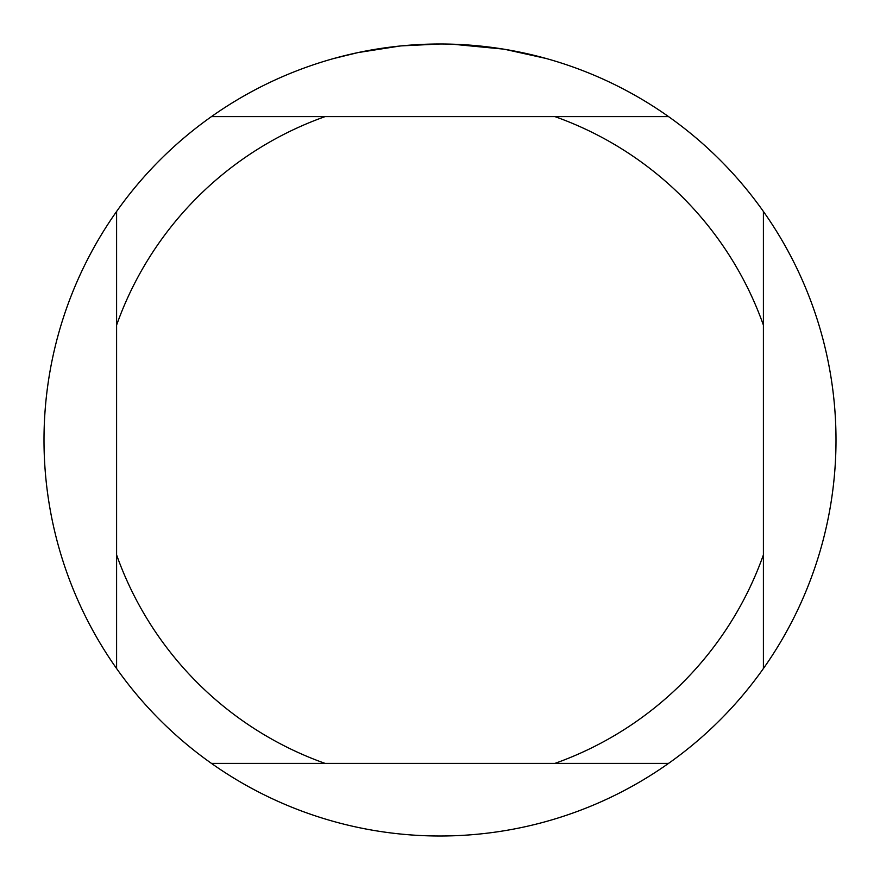 <?xml version="1.0" encoding="UTF-8"?>
<svg xmlns="http://www.w3.org/2000/svg" width="880" height="880" viewBox="0 0 880 880"><rect width="100%" height="100%" fill="white"/><g stroke="black" fill="none" stroke-linecap="round" stroke-linejoin="round"><path stroke-width="1.32" d="M447.139 44.066L452.056 44.187M483.879 46.442L485.397 46.607M668.536 116.6L211.464 116.6A396 396 0 0 1 763.4 668.536A396 396 0 0 1 116.6 668.536A396 396 0 0 1 116.6 211.464L116.6 668.536M504.999 49.368L545.875 58.421M503.316 49.093L452.397 44.198M399.806 46.046L358.017 52.58L334.125 58.421M413.875 44.869L419.54 44.528M386.738 47.597L393.283 46.772M440 44L401.489 45.881M211.464 763.4L325.116 763.4A343.2 343.2 0 0 1 116.6 554.884M325.116 763.4L668.536 763.4M763.4 668.536L763.4 554.884A343.2 343.2 0 0 1 554.884 763.4M763.4 554.884L763.4 211.464M554.884 116.6A343.2 343.2 0 0 1 763.4 325.116M116.6 325.116A343.2 343.2 0 0 1 325.116 116.6M116.6 211.464A396 396 0 0 1 211.464 116.6M455.356 835.703L452.111 835.813M477.521 834.218L474.309 834.515M499.466 831.512L496.276 831.985M521.224 827.574L518.067 828.234M542.795 822.426L539.66 823.251M50.138 370.568L49.907 371.899M52.283 359.425L52.954 356.257M57.42 337.81L58.267 334.686M63.734 316.558L64.757 313.489M71.214 295.746L72.402 292.743M79.838 275.385L81.191 272.448M89.639 255.442L91.157 252.582M100.606 235.972L102.3 233.178M112.695 217.096L114.543 214.412M574.794 812.35L576.07 811.888M433.004 835.934L429.737 835.868M410.619 834.911L407.363 834.647M388.333 832.612L385.099 832.172M366.3 829.081L363.154 828.476M345.147 824.472L342.155 823.724M325.193 818.994L323.796 818.565M775.016 228.855L776.732 231.605M786.39 248.094L787.963 250.954M796.697 267.993L798.094 270.941M805.849 288.442L807.092 291.467M813.802 309.287L814.847 312.312M820.391 329.912L821.238 332.871M825.616 349.932L825.946 351.351"/></g></svg>
